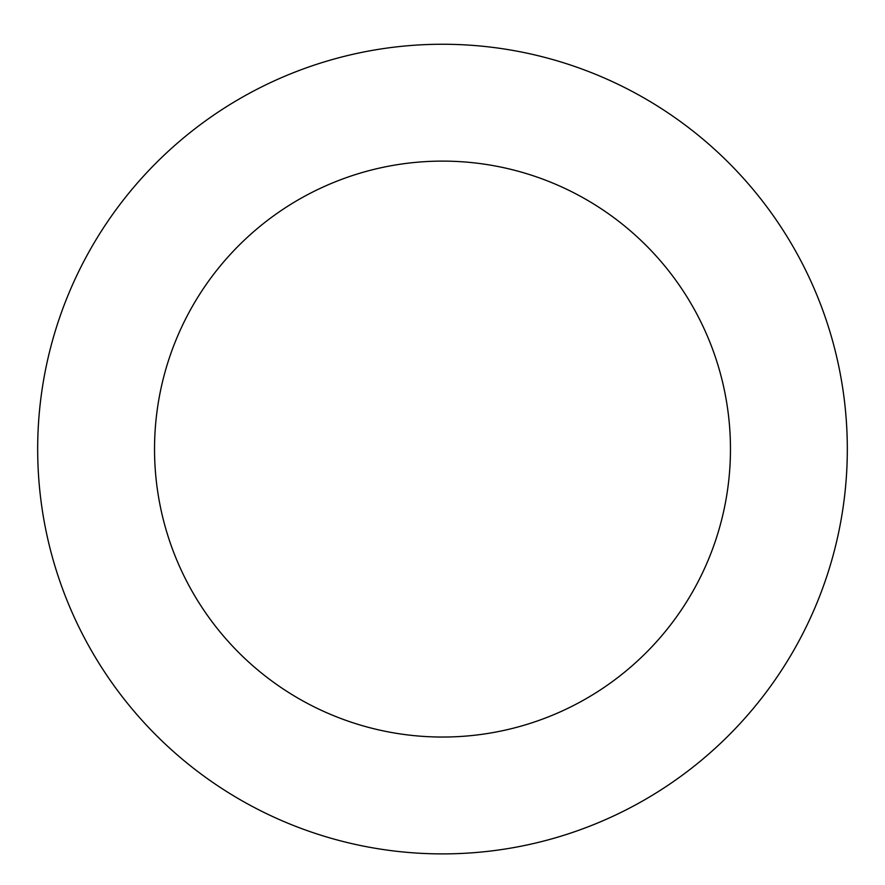 <?xml version="1.0" encoding="UTF-8"?>
<svg xmlns="http://www.w3.org/2000/svg" width="885" height="885" viewBox="0 0 885 885"><rect width="100%" height="100%" fill="white"/><g stroke="black" fill="none" stroke-linecap="round" stroke-linejoin="round"><path stroke-width="1.33" d="M544.883 57.414A404.832 404.832 0 0 0 52.115 556.245A404.832 404.832 0 0 0 730.501 733.577A404.832 404.832 0 0 0 544.883 57.414M515.324 170.473A287.968 287.968 0 0 0 164.809 525.314A287.968 287.968 0 0 0 647.366 651.448A287.968 287.968 0 0 0 515.324 170.473"/></g></svg>
